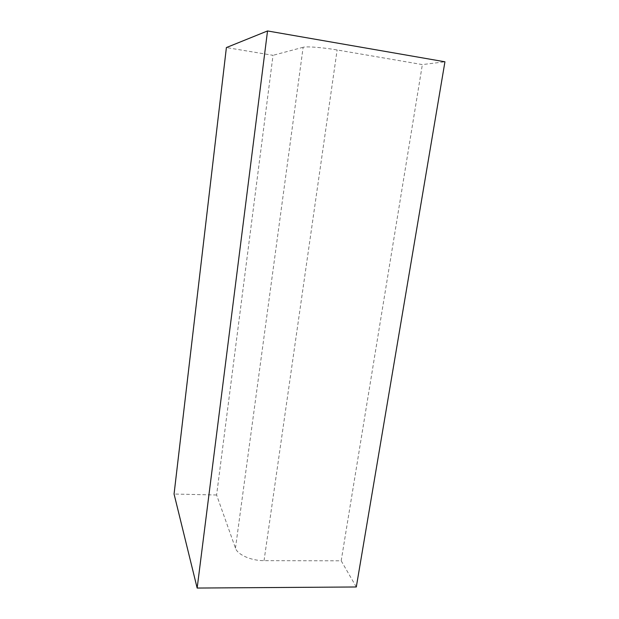 <?xml version="1.0" encoding="UTF-8"?>
<svg xmlns="http://www.w3.org/2000/svg" width="619" height="619" viewBox="0 0 619 619"><rect width="100%" height="100%" fill="white"/><g stroke="black" fill="none" stroke-linecap="round" stroke-linejoin="round"><path stroke-width="0.46" stroke-dasharray="3.1 2.32" d="M356.304 586.974L341.185 560.806L264.042 560.652C251.213 560.783 237.417 554.632 235.468 548.171L216.604 495.007L273.025 55.315L226.392 47.562M216.604 495.007L174.063 494.032M235.468 548.171L303.14 47.276C306.475 46.224 322.94 47.493 337.131 49.961L422.359 64.585L444.937 61.792M303.14 47.276L273.025 55.315M341.185 560.806L422.359 64.585M264.042 560.652L337.131 49.961"/><path stroke-width="0.93" d="M197.159 588.05L174.063 494.032L226.392 47.562L267.532 30.95L444.937 61.792L356.304 586.974L197.159 588.05L267.532 30.95"/></g></svg>
